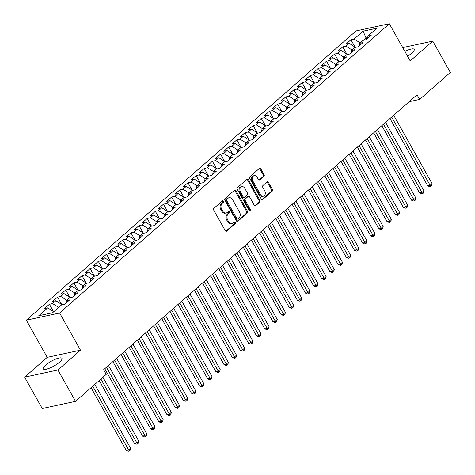 <?xml version="1.0" encoding="UTF-8"?>
<svg xmlns="http://www.w3.org/2000/svg" width="475" height="475" viewBox="0 0 475 475"><rect width="100%" height="100%" fill="white"/><g stroke="black" fill="none" stroke-linecap="round" stroke-linejoin="round"><path stroke-width="0.71" d="M223.416 201.162A0.944 0.707 77.8 0 0 222.413 200.854L213.91 208.311A1.354 1.009 77.8 0 0 213.75 210.152L225.269 230.672A1.354 1.009 77.8 0 0 226.349 231.289A1.354 1.009 77.8 0 0 226.706 231.111L235.202 223.654A0.944 0.707 77.8 0 0 234.312 222.057L233.207 223.024A4.328 3.218 77.8 0 1 232.073 223.606A4.328 3.218 77.8 0 1 228.6 221.623L227.644 219.907A4.328 3.218 77.8 0 1 228.154 214.017L229.253 213.049A0.944 0.707 77.8 0 0 228.362 211.458L227.258 212.42A4.328 3.218 77.8 0 1 226.124 213.002A4.328 3.218 77.8 0 1 222.65 211.019L221.694 209.309A4.328 3.218 77.8 0 1 222.205 203.413L223.303 202.451A0.944 0.707 77.8 0 0 223.416 201.162M226.124 213.002L225.227 213.198A4.328 3.218 77.8 0 1 221.754 211.215L220.792 209.505A4.328 3.218 77.8 0 1 221.308 203.609L222.407 202.641A0.944 0.707 77.8 0 0 222.217 201.02M225.874 231.242L234.306 223.85A0.944 0.707 77.8 0 0 234.116 222.223M232.073 223.606L231.177 223.796A4.328 3.218 77.8 0 1 227.703 221.813L226.741 220.103A4.328 3.218 77.8 0 1 227.258 214.213L228.356 213.245A0.944 0.707 77.8 0 0 228.166 211.624M407.55 56.204A10.747 2.743 -29.3 0 0 411.819 53.123A10.747 2.743 -29.3 0 0 414.176 49.376A10.747 2.743 -29.3 0 0 404.896 51.472M45.582 365.15A10.747 2.743 -29.3 0 0 43.225 368.897A10.747 2.743 -29.3 0 0 49.828 368.042A10.747 2.743 -29.3 0 0 59.613 362.122A10.747 2.743 -29.3 0 0 61.97 358.376A10.747 2.743 -29.3 0 0 55.367 359.231A10.747 2.743 -29.3 0 0 45.582 365.15M263.898 176.451A1.354 1.009 77.8 0 0 264.053 174.61L260.822 168.851A1.354 1.009 77.8 0 0 259.742 168.233A1.354 1.009 77.8 0 0 259.386 168.411L249.945 176.694A1.354 1.009 77.8 0 0 249.785 178.535L261.303 199.055A1.354 1.009 77.8 0 0 262.384 199.678A1.354 1.009 77.8 0 0 262.74 199.494L272.181 191.217A1.354 1.009 77.8 0 0 272.341 189.371L268.44 182.418A1.354 1.009 77.8 0 0 267.354 181.8A1.354 1.009 77.8 0 0 266.998 181.978L262.96 185.523A1.354 1.009 77.8 0 0 262.8 187.364L264.735 190.813A3.616 2.69 77.8 0 1 263.358 196.228A3.616 2.69 77.8 0 1 260.454 194.572L252.872 181.058A3.616 2.69 77.8 0 1 254.25 175.649A3.616 2.69 77.8 0 1 257.153 177.306L258.418 179.556A1.354 1.009 77.8 0 0 259.498 180.179A1.354 1.009 77.8 0 0 259.855 179.995L263.898 176.451L262.996 176.647A1.354 1.009 77.8 0 0 263.156 174.806L259.926 169.047A1.354 1.009 77.8 0 0 259.314 168.471M417.038 94.78L103.621 369.746L106.228 374.395L75.507 401.345L57.908 369.989L80.483 350.182L59.624 313.019L389.34 23.75L410.198 60.913L432.767 41.111L450.365 72.467L419.645 99.423L417.038 94.78M235.95 190.677A1.354 1.009 77.8 0 0 234.864 190.059A1.354 1.009 77.8 0 0 234.507 190.237L225.067 198.52A1.354 1.009 77.8 0 0 224.907 200.361L236.425 220.881A1.354 1.009 77.8 0 0 237.512 221.504A1.354 1.009 77.8 0 0 237.862 221.32L247.303 213.037A1.354 1.009 77.8 0 0 247.463 211.197L235.95 190.677L235.048 190.873A1.354 1.009 77.8 0 0 234.442 190.297M237.506 187.607L246.947 179.324A1.354 1.009 77.8 0 1 247.303 179.146A1.354 1.009 77.8 0 1 248.383 179.764L259.902 200.284A1.354 1.009 77.8 0 1 259.742 202.124L255.704 205.669A1.354 1.009 77.8 0 1 255.348 205.853A1.354 1.009 77.8 0 1 254.262 205.23L249.595 196.911A1.354 1.009 77.8 0 0 248.508 196.288A1.354 1.009 77.8 0 0 248.152 196.472L245.474 198.823A1.354 1.009 77.8 0 0 245.314 200.664L250.177 209.327A0.944 0.707 77.8 0 1 249.054 210.312L237.346 189.448A1.354 1.009 77.8 0 1 237.506 187.607M59.624 313.019L26.351 320.192L356.066 30.922L389.34 23.75M53.438 311.44L49.412 304.273L44.525 308.56L47.714 307.871L38.754 315.738L52.6 312.752L61.566 304.891L64.76 304.202L69.647 299.909L66.453 300.598L69.712 297.742L72.907 297.053L77.799 292.76L74.605 293.449L77.864 290.587L81.059 289.898L85.945 285.612L82.751 286.3L86.011 283.438L89.205 282.75L94.097 278.463L90.903 279.152L94.163 276.29L97.357 275.601L102.244 271.314L99.049 272.003L102.309 269.141L105.503 268.452L110.396 264.165L107.202 264.854L110.461 261.992L113.656 261.303L118.542 257.011L115.348 257.699L118.607 254.843L121.802 254.155L126.694 249.862L123.5 250.551L126.76 247.695L129.954 247.006L134.841 242.713L131.646 243.402L134.906 240.546L138.1 239.857L142.993 235.564L139.798 236.253L143.058 233.391L146.252 232.703L151.139 228.416L147.945 229.104L151.204 226.243L154.399 225.554L159.291 221.267L156.097 221.956L159.357 219.094L162.545 218.405L167.438 214.118L164.243 214.807L167.503 211.945L170.697 211.256L175.584 206.969L172.395 207.658L175.655 204.796L178.843 204.107L183.736 199.815L180.542 200.503L183.801 197.648L186.996 196.959L191.882 192.666L188.694 193.355L191.953 190.499L195.142 189.81L200.034 185.517L196.84 186.206L200.1 183.35L203.294 182.661L208.181 178.368L204.992 179.057L208.252 176.195L211.44 175.507L216.333 171.22L213.138 171.908L216.398 169.047L219.592 168.358L224.479 164.071L221.291 164.76L224.55 161.898L227.739 161.209L232.631 156.922L229.437 157.611L232.697 154.749L235.891 154.06L240.777 149.773L237.589 150.462L240.849 147.6L244.037 146.912L248.93 142.619L245.735 143.308L248.995 140.452L252.189 139.763L257.076 135.47L253.888 136.159L257.147 133.303L260.336 132.614L265.228 128.321L262.034 129.01L265.293 126.154L268.488 125.465L273.374 121.173L270.186 121.861L273.446 118.999L276.634 118.311L281.527 114.024L278.332 114.712L281.592 111.851L284.786 111.162L289.673 106.875L286.484 107.564L289.744 104.702L292.933 104.013L297.825 99.726L294.631 100.415L297.89 97.553L301.085 96.864L305.971 92.577L302.783 93.266L306.043 90.404L309.231 89.716L314.123 85.423L310.929 86.112L314.189 83.256L317.383 82.567L322.27 78.274L319.081 78.963L322.341 76.107L325.529 75.418L330.422 71.125L327.228 71.814L330.487 68.958L333.682 68.269L338.568 63.977L335.38 64.665L338.639 61.803L341.828 61.115L346.72 56.828L343.526 57.517L346.786 54.655L349.98 53.966L354.867 49.679L351.678 50.368L354.938 47.506L358.126 46.817L363.019 42.53L359.824 43.219L363.084 40.357L366.278 39.668L371.165 35.382L367.971 36.07L367.513 38.582M49.412 304.273L52.606 303.584L55.866 300.723L62.16 304.76M61.584 304.291L57.564 297.124L52.672 301.411L55.866 300.723M57.564 297.124L60.752 296.436L64.012 293.574L70.312 297.611M69.736 297.142L65.71 289.976L60.824 294.262L64.012 293.574M65.71 289.976L68.905 289.287L72.164 286.425L78.458 290.462M77.882 289.993L73.862 282.827L68.97 287.114L72.164 286.425M73.862 282.827L77.051 282.138L80.311 279.276L86.61 283.314M86.034 282.845L82.009 275.672L77.122 279.965L80.311 279.276M82.009 275.672L85.203 274.983L88.463 272.127L94.757 276.159M94.181 275.696L90.161 268.523L85.268 272.816L88.463 272.127M90.161 268.523L93.349 267.835L96.609 264.979L102.909 269.01M102.333 268.547L98.307 261.375L93.421 265.668L96.609 264.979M98.307 261.375L101.502 260.686L104.761 257.83L111.055 261.862M110.479 261.398L106.459 254.226L101.567 258.519L104.761 257.83M106.459 254.226L109.648 253.537L112.907 250.675L119.207 254.713M118.631 254.244L114.606 247.077L109.719 251.364L112.907 250.675M114.606 247.077L117.8 246.388L121.06 243.527L127.353 247.564M126.778 247.095L122.758 239.928L117.865 244.215L121.06 243.527M122.758 239.928L125.946 239.24L129.206 236.378L135.506 240.415M134.93 239.946L130.904 232.78L126.018 237.067L129.206 236.378M130.904 232.78L134.098 232.091L137.358 229.229L143.652 233.267M143.076 232.797L139.056 225.631L134.164 229.918L137.358 229.229M139.056 225.631L142.245 224.942L145.504 222.08L151.804 226.118M151.228 225.649L147.202 218.476L142.316 222.769L145.504 222.08M147.202 218.476L150.397 217.787L153.657 214.932L159.95 218.963M159.374 218.5L155.355 211.328L150.462 215.62L153.657 214.932M155.355 211.328L158.543 210.639L161.803 207.783L168.102 211.814M167.527 211.351L163.501 204.179L158.614 208.472L161.803 207.783M163.501 204.179L166.695 203.49L169.955 200.634L176.249 204.666M175.673 204.203L171.653 197.03L166.761 201.323L169.955 200.634M171.653 197.03L174.842 196.341L178.101 193.479L184.401 197.517M183.825 197.048L179.799 189.881L174.913 194.168L178.101 193.479M179.799 189.881L182.994 189.192L186.253 186.331L192.547 190.368M191.971 189.899L187.952 182.732L183.059 187.019L186.253 186.331M187.952 182.732L191.14 182.044L194.4 179.182L200.699 183.219M200.123 182.75L196.098 175.584L191.211 179.871L194.4 179.182M196.098 175.584L199.292 174.895L202.552 172.033L208.846 176.071M208.27 175.602L204.244 168.435L199.357 172.722L202.552 172.033M204.244 168.435L207.438 167.746L210.698 164.884L216.998 168.922M216.422 168.453L212.396 161.28L207.504 165.573L210.698 164.884M212.396 161.28L215.591 160.592L218.85 157.736L225.144 161.767M224.568 161.304L220.542 154.132L215.656 158.424L218.85 157.736M220.542 154.132L223.737 153.443L226.997 150.587L233.296 154.618M232.72 154.155L228.695 146.983L223.802 151.276L226.997 150.587M228.695 146.983L231.889 146.294L235.149 143.438L241.442 147.47M240.867 147.007L236.841 139.834L231.954 144.127L235.149 143.438M236.841 139.834L240.035 139.145L243.295 136.283L249.595 140.321M249.019 139.852L244.993 132.685L240.101 136.972L243.295 136.283M244.993 132.685L248.188 131.997L251.447 129.135L257.741 133.172M257.165 132.703L253.139 125.537L248.253 129.823L251.447 129.135M253.139 125.537L256.334 124.848L259.593 121.986L265.893 126.023M265.317 125.554L261.292 118.388L256.399 122.675L259.593 121.986M261.292 118.388L264.486 117.699L267.746 114.837L274.039 118.875M273.463 118.406L269.438 111.239L264.551 115.526L267.746 114.837M269.438 111.239L272.632 110.55L275.892 107.688L282.192 111.726M281.616 111.257L277.59 104.084L272.697 108.377L275.892 107.688M277.59 104.084L280.784 103.396L284.044 100.54L290.338 104.571M289.762 104.108L285.736 96.936L280.85 101.228L284.044 100.54M285.736 96.936L288.931 96.247L292.19 93.391L298.49 97.423M297.914 96.959L293.888 89.787L288.996 94.08L292.19 93.391M293.888 89.787L297.083 89.098L300.342 86.242L306.636 90.274M306.06 89.811L302.035 82.638L297.148 86.931L300.342 86.242M302.035 82.638L305.229 81.949L308.489 79.087L314.788 83.125M314.207 82.656L310.187 75.489L305.294 79.776L308.489 79.087M310.187 75.489L313.381 74.801L316.641 71.939L322.935 75.976M322.359 75.507L318.333 68.341L313.447 72.627L316.641 71.939M318.333 68.341L321.527 67.652L324.787 64.79L331.087 68.828M330.505 68.358L326.485 61.192L321.593 65.479L324.787 64.79M326.485 61.192L329.674 60.503L332.933 57.641L339.233 61.679M338.657 61.21L334.632 54.043L329.745 58.33L332.933 57.641M334.632 54.043L337.826 53.354L341.086 50.493L347.385 54.53M346.803 54.061L342.784 46.888L337.891 51.181L341.086 50.493M342.784 46.888L345.972 46.2L349.232 43.344L355.532 47.375M354.956 46.912L350.93 39.74L346.043 44.032L349.232 43.344M350.93 39.74L354.124 39.051L363.09 31.19L376.936 28.203L367.971 36.07M359.824 43.219L359.367 45.731M366.771 39.235L366.035 37.917L363.31 40.31M354.124 39.051L360.228 42.863M363.09 31.19L366.035 37.917L367.703 37.561M351.678 50.368L351.215 52.885M345.972 46.2L352.082 50.012M343.526 57.517L343.069 60.034M337.826 53.354L343.93 57.16M335.38 64.665L334.917 67.183M329.674 60.503L335.783 64.309M327.228 71.814L326.77 74.332M321.527 67.652L327.631 71.458M319.081 78.963L318.618 81.48M313.381 74.801L319.485 78.607M310.929 86.112L310.472 88.629M305.229 81.949L311.333 85.761M302.783 93.266L302.32 95.778M297.083 89.098L303.187 92.91M294.631 100.415L294.173 102.927M288.931 96.247L295.034 100.059M286.484 107.564L286.021 110.081M280.784 103.396L286.888 107.207M278.332 114.712L277.875 117.23M272.632 110.55L278.736 114.356M270.186 121.861L269.723 124.379M264.486 117.699L270.59 121.505M262.034 129.01L261.577 131.528M256.334 124.848L262.438 128.654M253.888 136.159L253.424 138.676M248.188 131.997L254.291 135.803M245.735 143.308L245.278 145.825M240.035 139.145L246.139 142.957M237.589 150.462L237.126 152.974M231.889 146.294L237.993 150.106M229.437 157.611L228.98 160.123M223.737 153.443L229.841 157.255M221.291 164.76L220.828 167.277M215.591 160.592L221.694 164.403M213.138 171.908L212.681 174.426M207.438 167.746L213.542 171.552M204.992 179.057L204.529 181.575M199.292 174.895L205.396 178.701M196.84 186.206L196.383 188.723M191.14 182.044L197.244 185.85M188.694 193.355L188.231 195.872M182.994 189.192L189.098 192.998M180.542 200.503L180.084 203.021M174.842 196.341L180.945 200.153M172.395 207.658L171.932 210.17M166.695 203.49L172.799 207.302M164.243 214.807L163.786 217.318M158.543 210.639L164.653 214.451M156.097 221.956L155.634 224.473M150.397 217.787L156.501 221.599M147.945 229.104L147.488 231.622M142.245 224.942L148.354 228.748M139.798 236.253L139.335 238.771M134.098 232.091L140.202 235.897M131.646 243.402L131.189 245.919M125.946 239.24L132.056 243.046M123.5 250.551L123.037 253.068M117.8 246.388L123.904 250.194M115.348 257.699L114.891 260.217M109.648 253.537L115.758 257.349M107.202 264.854L106.738 267.366M101.502 260.686L107.605 264.498M99.049 272.003L98.592 274.514M93.349 267.835L99.459 271.647M90.903 279.152L90.446 281.669M85.203 274.983L91.307 278.795M82.751 286.3L82.294 288.818M77.051 282.138L83.161 285.944M74.605 293.449L74.147 295.967M68.905 289.287L75.008 293.093M66.453 300.598L65.995 303.115M60.752 296.436L66.862 300.242M52.606 303.584L58.71 307.39M409.165 101.68L419.645 99.423M432.767 41.111L402.717 47.589M80.483 350.182L47.209 357.354L24.635 377.162L57.908 369.989M24.635 377.162L42.233 408.518L75.507 401.345M47.209 357.354L26.351 320.192M47.714 307.871L53.823 311.683M237.031 221.457L246.406 213.233A1.354 1.009 77.8 0 0 246.567 211.393L235.048 190.873M226.842 199.346A0.944 0.707 77.8 0 0 226.735 200.634L236.841 218.648A0.944 0.707 77.8 0 0 237.85 218.951L239.008 217.936A4.328 3.218 77.8 0 0 239.519 212.04L232.613 199.732A4.328 3.218 77.8 0 0 229.14 197.743A4.328 3.218 77.8 0 0 228.006 198.324L225.946 199.536A0.944 0.707 77.8 0 0 225.833 200.83L226.735 200.634M237.601 219.082L236.698 219.272A0.944 0.707 77.8 0 1 235.944 218.838L225.833 200.83M229.14 197.743L228.243 197.938A4.328 3.218 77.8 0 0 227.103 198.52L228.006 198.324M225.946 199.536L227.103 198.52M254.873 205.806L258.839 202.32A1.354 1.009 77.8 0 0 259 200.48L247.487 179.96A1.354 1.009 77.8 0 0 246.881 179.384M248.508 196.288L247.606 196.484A1.354 1.009 77.8 0 0 247.255 196.668L244.572 199.019A1.354 1.009 77.8 0 0 244.411 200.86L249.274 209.523L250.177 209.327M249.316 210.621A0.944 0.707 77.8 0 0 249.274 209.523M244.744 188.272A3.616 2.69 77.8 0 0 241.846 186.616A3.616 2.69 77.8 0 0 240.469 192.031L243.141 196.787A1.354 1.009 77.8 0 0 244.221 197.41A1.354 1.009 77.8 0 0 244.578 197.226L247.255 194.875A1.354 1.009 77.8 0 0 247.416 193.034L244.744 188.272M241.846 186.616L240.944 186.812A3.616 2.69 77.8 0 0 239.566 192.221L240.469 192.031M244.221 197.41L243.325 197.6A1.354 1.009 77.8 0 1 242.238 196.982L239.566 192.221M259.023 180.132L262.996 176.647M254.25 175.649L253.353 175.839A3.616 2.69 77.8 0 0 251.976 181.254L252.872 181.058M263.358 196.228L262.455 196.418A3.616 2.69 77.8 0 1 259.558 194.762L251.976 181.254M261.909 199.631L271.278 191.407A1.354 1.009 77.8 0 0 271.439 189.567L267.538 182.614A1.354 1.009 77.8 0 0 266.932 182.038M91.063 387.701L126.261 450.425L128.505 449.938L130.548 448.151L94.786 384.429M92.75 386.217L129.289 451.054L128.393 451.25L126.261 450.425M130.548 448.151L130.108 450.342L129.289 451.054M99.21 380.552L134.407 443.27L136.657 442.789L138.694 441.002L102.938 377.281M100.902 379.068L137.441 443.905L136.545 444.101L134.407 443.27M138.694 441.002L138.255 443.193L137.441 443.905M104.755 368.754L142.559 436.121L144.804 435.64L146.846 433.853L108.478 365.483M106.442 367.27L145.588 436.757L144.691 436.952L142.559 436.121M146.846 433.853L146.407 436.044L145.588 436.757M112.902 361.606L150.706 428.973L152.956 428.492L154.993 426.698L116.63 358.334M114.588 360.121L153.74 429.608L152.837 429.804L150.706 428.973M154.993 426.698L154.553 428.895L153.74 429.608M121.054 354.457L158.858 421.824L161.102 421.337L163.145 419.55L124.777 351.185M122.74 352.973L161.886 422.459L160.989 422.649L158.858 421.824M163.145 419.55L162.705 421.741L161.886 422.459M129.2 347.308L167.004 414.675L169.254 414.188L171.291 412.401L132.929 344.037M130.886 345.824L170.038 415.31L169.136 415.5L167.004 414.675M171.291 412.401L170.852 414.592L170.038 415.31M137.346 340.159L175.156 407.526L177.401 407.039L179.437 405.252L141.075 336.888M139.038 338.675L178.184 408.162L177.288 408.352L175.156 407.526M179.437 405.252L179.004 407.443L178.184 408.162M145.498 333.005L183.303 400.378L185.553 399.891L187.589 398.103L149.227 329.739M147.185 331.526L186.337 401.007L185.434 401.203L183.303 400.378M187.589 398.103L187.15 400.294L186.337 401.007M153.645 325.856L191.455 393.229L193.699 392.742L195.736 390.955L157.373 322.59M155.337 324.378L194.483 393.858L193.586 394.054L191.455 393.229M195.736 390.955L195.302 393.146L194.483 393.858M161.797 318.707L199.601 386.074L201.851 385.593L203.888 383.806L165.526 315.442M163.483 317.229L202.635 386.709L201.732 386.905L199.601 386.074M203.888 383.806L203.448 385.997L202.635 386.709M169.943 311.558L207.753 378.925L209.998 378.444L212.034 376.657L173.672 308.287M171.635 310.074L210.781 379.561L209.885 379.757L207.753 378.925M212.034 376.657L211.601 378.848L210.781 379.561M178.095 304.41L215.899 371.777L218.15 371.296L220.186 369.503L181.818 301.138M179.782 302.925L218.933 372.412L218.031 372.608L215.899 371.777M220.186 369.503L219.747 371.699L218.933 372.412M186.242 297.261L224.052 364.628L226.296 364.141L228.333 362.354L189.97 293.989M187.934 295.777L227.08 365.263L226.183 365.453L224.052 364.628M228.333 362.354L227.899 364.545L227.08 365.263M194.394 290.112L232.198 357.479L234.448 356.992L236.485 355.205L198.117 286.841M196.08 288.628L235.232 358.114L234.329 358.304L232.198 357.479M236.485 355.205L236.045 357.396L235.232 358.114M202.54 282.963L240.35 350.33L242.594 349.843L244.631 348.056L206.269 279.692M204.232 281.479L243.378 350.966L242.482 351.156L240.35 350.33M244.631 348.056L244.197 350.247L243.378 350.966M210.692 275.809L248.496 343.182L250.747 342.695L252.783 340.907L214.415 272.543M212.378 274.33L251.53 343.811L250.628 344.007L248.496 343.182M252.783 340.907L252.344 343.098L251.53 343.811M218.838 268.66L256.648 336.033L258.893 335.546L260.929 333.759L222.567 265.394M220.531 267.182L259.677 336.662L258.78 336.858L256.648 336.033M260.929 333.759L260.496 335.95L259.677 336.662M226.991 261.511L264.795 328.878L267.045 328.397L269.082 326.61L230.713 258.246M228.677 260.033L267.829 329.513L266.926 329.709L264.795 328.878M269.082 326.61L268.642 328.801L267.829 329.513M235.137 254.362L272.947 321.729L275.191 321.248L277.228 319.461L238.866 251.091M236.829 252.878L275.975 322.365L275.078 322.561L272.947 321.729M277.228 319.461L276.794 321.652L275.975 322.365M243.289 247.214L281.093 314.581L283.343 314.1L285.38 312.307L247.012 243.942M244.975 245.729L284.127 315.216L283.225 315.412L281.093 314.581M285.38 312.307L284.941 314.503L284.127 315.216M251.435 240.065L289.245 307.432L291.49 306.945L293.526 305.158L255.164 236.793M253.127 238.581L292.273 308.067L291.377 308.257L289.245 307.432M293.526 305.158L293.087 307.349L292.273 308.067M259.587 232.916L297.392 300.283L299.642 299.796L301.678 298.009L263.31 229.645M261.274 231.432L300.426 300.918L299.523 301.108L297.392 300.283M301.678 298.009L301.239 300.2L300.426 300.918M267.734 225.768L305.544 293.134L307.788 292.647L309.825 290.86L271.462 222.496M269.426 224.283L308.572 293.77L307.675 293.96L305.544 293.134M309.825 290.86L309.385 293.051L308.572 293.77M275.886 218.613L313.69 285.986L315.94 285.499L317.977 283.712L279.609 215.347M277.572 217.134L316.724 286.615L315.822 286.811L313.69 285.986M317.977 283.712L317.537 285.902L316.724 286.615M284.032 211.464L321.842 278.837L324.087 278.35L326.123 276.563L287.761 208.198M285.724 209.986L324.87 279.466L323.974 279.662L321.842 278.837M326.123 276.563L325.684 278.754L324.87 279.466M292.184 204.315L329.988 271.682L332.239 271.201L334.275 269.414L295.907 201.05M293.871 202.837L333.022 272.317L332.12 272.513L329.988 271.682M334.275 269.414L333.836 271.605L333.022 272.317M300.331 197.167L338.135 264.533L340.385 264.053L342.422 262.265L304.059 193.895M302.023 195.682L341.169 265.169L340.272 265.365L338.135 264.533M342.422 262.265L341.982 264.456L341.169 265.169M308.483 190.018L346.287 257.385L348.537 256.904L350.574 255.111L312.206 186.746M310.169 188.533L349.321 258.02L348.418 258.216L346.287 257.385M350.574 255.111L350.134 257.308L349.321 258.02M316.629 182.869L354.433 250.236L356.683 249.749L358.72 247.962L320.358 179.598M318.321 181.385L357.467 250.871L356.571 251.061L354.433 250.236M358.72 247.962L358.281 250.153L357.467 250.871M324.781 175.72L362.585 243.087L364.836 242.6L366.872 240.813L328.504 172.449M326.468 174.236L365.619 243.723L364.717 243.912L362.585 243.087M366.872 240.813L366.433 243.004L365.619 243.723M332.928 168.572L370.732 235.938L372.982 235.452L375.018 233.664L336.656 165.3M334.62 167.087L373.766 236.574L372.869 236.764L370.732 235.938M375.018 233.664L374.579 235.855L373.766 236.574M341.08 161.417L378.884 228.79L381.134 228.303L383.171 226.516L344.803 158.151M342.766 159.938L381.918 229.419L381.015 229.615L378.884 228.79M383.171 226.516L382.731 228.707L381.918 229.419M349.226 154.268L387.03 221.641L389.28 221.154L391.317 219.367L352.955 151.002M350.918 152.79L390.064 222.27L389.168 222.466L387.03 221.641M391.317 219.367L390.878 221.558L390.064 222.27M357.378 147.119L395.182 214.486L397.433 214.005L399.469 212.218L361.101 143.854M359.064 145.641L398.216 215.122L397.314 215.317L395.182 214.486M399.469 212.218L399.03 214.409L398.216 215.122M365.524 139.971L403.328 207.338L405.579 206.857L407.615 205.069L369.253 136.699M367.217 138.486L406.363 207.973L405.466 208.169L403.328 207.338M407.615 205.069L407.176 207.26L406.363 207.973M373.677 132.822L411.481 200.189L413.731 199.708L415.767 197.915L377.399 129.55M375.363 131.338L414.515 200.824L413.612 201.02L411.481 200.189M415.767 197.915L415.328 200.112L414.515 200.824M381.823 125.673L419.627 193.04L421.877 192.553L423.914 190.766L385.552 122.402M383.515 124.189L422.661 193.675L421.764 193.865L419.627 193.04M423.914 190.766L423.474 192.957L422.661 193.675M389.975 118.524L427.779 185.891L430.029 185.404L432.066 183.617L393.698 115.253M391.661 117.04L430.813 186.527L429.911 186.717L427.779 185.891M432.066 183.617L431.627 185.808L430.813 186.527M221.308 203.609L222.205 203.413M220.792 209.505L221.694 209.309M221.754 211.215L222.65 211.019M228.356 213.245L229.253 213.049M227.258 214.213L228.154 214.017M226.741 220.103L227.644 219.907M227.703 221.813L228.6 221.623M234.306 223.85L235.202 223.654M225.952 231.272L226.706 231.111M222.407 202.641L223.303 202.451M246.567 211.393L247.463 211.197M246.406 213.233L247.303 213.037M237.114 221.481L237.862 221.32M235.944 218.838L236.841 218.648M247.487 179.96L248.383 179.764M259 200.48L259.902 200.284M258.839 202.32L259.742 202.124M254.95 205.835L255.704 205.669M247.255 196.668L248.152 196.472M244.572 199.019L245.474 198.823M244.411 200.86L245.314 200.664M242.238 196.982L243.141 196.787M259.101 180.156L259.855 179.995M259.558 194.762L260.454 194.572M267.538 182.614L268.44 182.418M271.439 189.567L272.341 189.371M271.278 191.407L272.181 191.217M261.986 199.66L262.74 199.494M259.926 169.047L260.822 168.851M263.156 174.806L264.053 174.61"/></g></svg>
